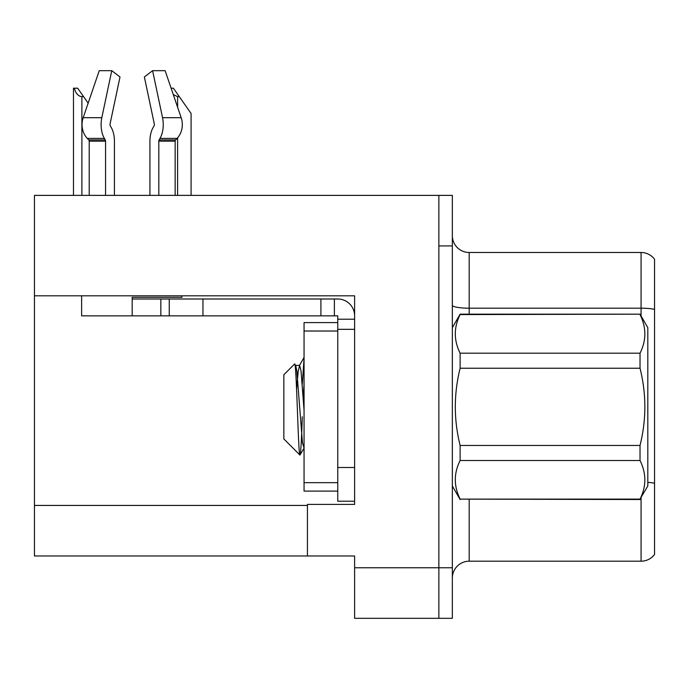 <?xml version="1.0" encoding="UTF-8"?>
<svg xmlns="http://www.w3.org/2000/svg" width="689" height="689" viewBox="0 0 689 689"><rect width="100%" height="100%" fill="white"/><g stroke="black" fill="none" stroke-linecap="round" stroke-linejoin="round"><path stroke-width="1.03" d="M354.611 329.333L354.611 467.512L337.756 467.512L337.756 501.213L354.611 501.213L354.611 467.512L354.611 504.408L307.432 504.408L307.432 555.971L34.45 555.971L34.45 295.805L354.611 295.805L354.611 329.333L337.756 329.333L337.756 315.855L320.91 315.855L320.91 299L337.756 299A16.855 16.855 0 0 1 354.611 315.863M307.432 555.971L354.611 555.971L354.611 618.317L438.867 618.317L438.867 567.77L438.867 618.317L452.346 618.317L452.346 567.77L438.867 567.77L438.867 195.375L34.45 195.375L34.45 295.805M452.346 578.045A16.855 16.855 0 0 1 469.192 561.199L641.071 561.199L641.071 497.716M438.867 195.375L452.346 195.375L452.346 245.921L438.867 245.921L438.867 567.77L354.611 567.77M654.55 259.236A16.855 16.855 0 0 0 641.071 252.493A16.855 16.855 0 0 1 654.55 259.236A16.855 16.855 0 0 0 641.071 252.493A16.855 16.855 0 0 1 654.55 259.236L654.55 554.456A16.855 16.855 0 0 1 641.071 561.199M452.346 245.921L452.346 567.77M654.55 310.532L654.55 309.361A16.855 2.928 180 0 0 641.071 308.19L641.071 252.493L469.192 252.493A16.855 16.855 0 0 1 452.346 235.647A16.855 16.855 0 0 0 469.192 252.493L469.192 314.167M158.815 195.375L158.815 141.185A1.688 0.887 90 0 1 159.107 139.927L160.003 138.403A18.534 9.767 -90 0 0 162.544 117.69L152.596 70.683L165.127 70.683L181.181 117.69L165.127 70.683L171.113 88.201L173.387 88.201L179.286 96.632L177.607 96.632L173.283 94.557M191.086 195.375L191.086 113.478L179.286 96.632M74.257 88.201L77.676 88.201L83.576 96.632L81.896 96.632C78.417 96.357 75.868 93.549 74.257 88.201L73.473 88.201L73.473 195.375M83.576 96.632L88.149 103.161M154.078 125.854A1.688 0.887 90 0 0 154.31 123.968A1.688 0.887 90 0 1 154.078 125.854A1.688 0.887 90 0 0 154.31 123.968A1.688 0.887 90 0 1 154.078 125.854L153.182 127.387A18.534 9.767 -90 0 0 149.935 141.185L149.935 195.375M181.965 295.805L181.965 297.321L132.185 297.321L132.185 299L169.253 299L169.253 315.855L81.629 315.855L81.629 295.805M162.544 117.69L181.181 117.69A18.534 15.752 90 0 1 177.082 138.403L175.626 139.927A1.688 1.43 -90 0 0 175.152 141.185L175.152 195.375M114.434 195.375L114.434 141.185A18.534 9.767 90 0 0 111.187 127.387L110.292 125.854A1.688 0.887 -90 0 1 110.059 123.968L120.007 76.961L111.764 70.683L101.817 117.69A18.534 9.767 90 0 0 104.358 138.403L105.262 139.927A1.688 0.887 -90 0 1 105.555 141.185L105.555 195.375M89.217 195.375L89.217 141.185A1.688 1.43 90 0 0 88.735 139.927L87.288 138.403A18.534 15.752 -90 0 1 83.188 117.69L99.242 70.683L111.764 70.683M110.059 123.968A1.688 0.887 -90 0 0 110.292 125.854L111.187 127.387M152.596 70.683L144.363 76.961L154.31 123.968M169.253 299L320.91 299M169.253 315.855L320.91 315.855M337.756 501.213L354.611 501.213M334.389 315.855L334.389 299M354.611 319.222L337.756 319.222M337.756 467.512L337.756 322.598L304.056 322.598L304.056 491.102L337.756 491.102M452.346 327.645L460.123 314.167L640.029 314.167L647.806 327.645L647.806 486.046L640.029 499.12C646.446 486.313 646.446 473.446 640.029 460.51L460.123 460.51C453.706 473.309 453.706 486.176 460.123 499.12L640.029 499.525M640.029 314.167L460.123 314.58C453.706 327.378 453.706 340.245 460.123 353.19L460.123 368.236C453.715 393.962 453.715 419.704 460.123 445.456L460.123 460.51M460.123 353.19L640.029 353.19C646.446 340.392 646.446 327.516 640.029 314.58M640.029 353.19L640.029 368.236L460.123 368.236M460.123 445.456L640.029 445.456C646.446 419.704 646.446 393.962 640.029 368.236M640.029 445.456L640.029 460.51M452.346 486.046L460.123 499.525M304.056 358.624L302.29 384.186M304.056 383.79L303.263 397.544M304.056 448.16L302.445 442.726L296.83 370.966L295.745 365.695L294.599 363.99L283.842 374.747L283.842 438.945L299.939 455.05L304.176 447.996M294.599 363.99C296.485 360.192 298.268 456.979 299.939 455.05C300.723 454.068 301.506 441.313 302.29 416.785M460.123 499.12L640.029 499.12M295.745 365.695L295.15 365.609M304.056 410.351L301.041 370.966L299.637 365.42L298.234 370.966L296.589 389.225M34.45 505.425L307.432 505.425M469.192 499.525L469.192 561.199M641.071 315.975L641.071 308.19L469.192 308.19A16.855 2.928 -0 0 1 452.346 305.27M654.55 483.265A16.855 2.928 180 0 0 647.806 482.334M469.192 252.493A16.855 16.855 0 0 1 452.346 235.647M177.607 195.375L177.607 137.817M177.607 107.226L177.607 96.632M81.896 195.375L81.896 96.632M132.185 315.855L132.185 299M175.152 141.185L158.815 141.185M105.555 141.185L89.217 141.185M101.817 117.69L83.188 117.69M104.358 138.403L87.288 138.403M177.082 138.403L160.003 138.403M105.262 139.927L88.735 139.927M175.626 139.927L159.107 139.927M202.954 315.855L202.954 299M160.83 315.855L160.83 299M304.056 482.67L337.756 482.67M304.056 331.021L337.756 331.021M295.426 365.42L299.637 365.42M299.31 365.695L304.056 357.513"/></g></svg>
